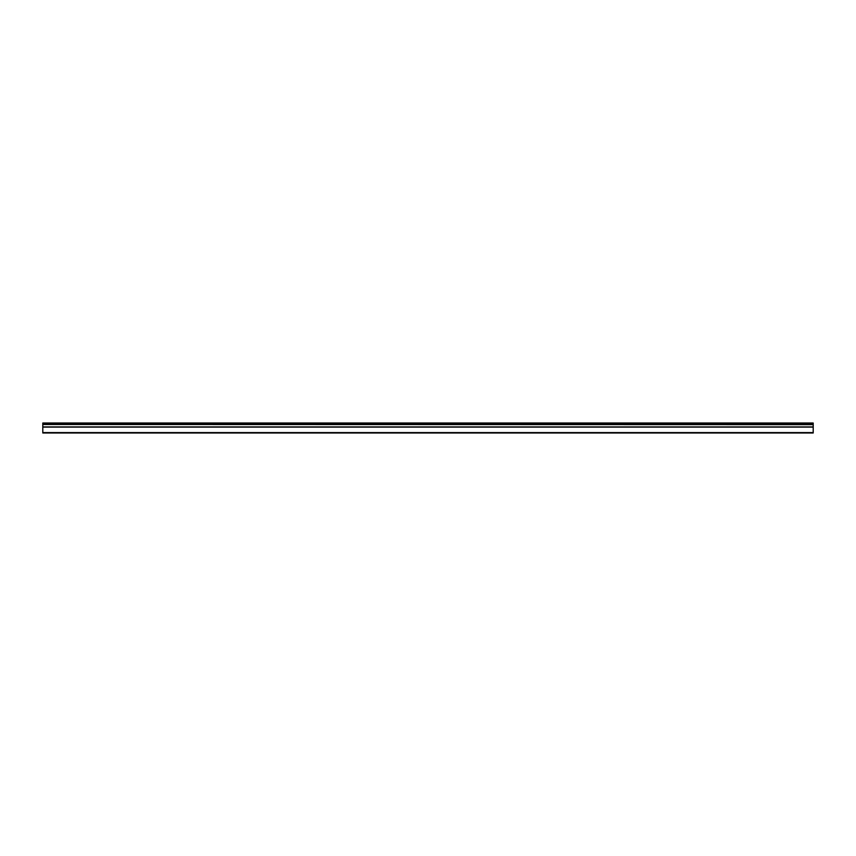 <?xml version="1.0" encoding="UTF-8"?>
<svg xmlns="http://www.w3.org/2000/svg" width="856" height="856" viewBox="0 0 856 856"><rect width="100%" height="100%" fill="white"/><g stroke="black" fill="none" stroke-linecap="round" stroke-linejoin="round"><path stroke-width="1.28" d="M42.8 424.501L42.8 423.014L813.2 423.014L813.2 424.501L42.8 424.501L813.2 424.672L813.2 426.941L42.8 426.941L42.8 432.986L813.2 432.986L813.2 426.941M42.8 424.672L42.8 426.941M42.8 432.58L813.2 432.58M813.2 423.42L42.8 423.42M42.8 427.112L813.2 427.112"/></g></svg>
